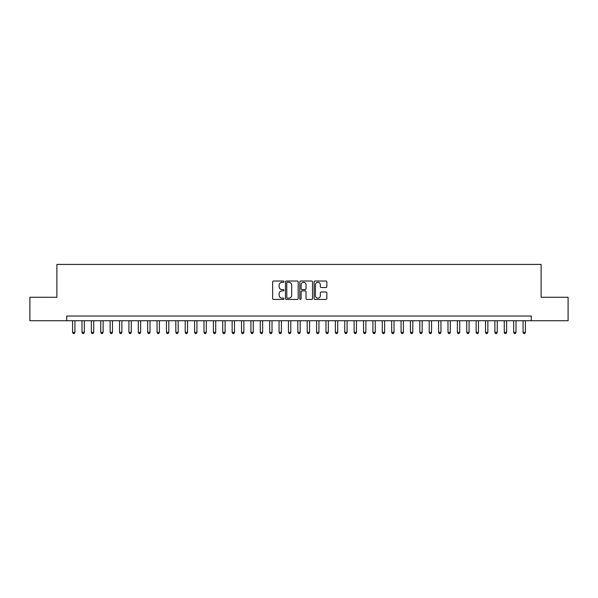 <?xml version="1.0" encoding="UTF-8"?>
<svg xmlns="http://www.w3.org/2000/svg" width="598" height="598" viewBox="0 0 598 598"><rect width="100%" height="100%" fill="white"/><g stroke="black" fill="none" stroke-linecap="round" stroke-linejoin="round"><path stroke-width="0.9" d="M283.983 281.658A0.643 0.643 0 0 0 283.34 281.015L273.555 281.015A0.919 0.919 0 0 0 272.636 281.935L272.636 298.514A0.919 0.919 0 0 0 273.555 299.434L283.34 299.434A0.643 0.643 0 0 0 283.983 298.791A0.643 0.643 0 0 0 283.34 298.148L282.077 298.148A2.945 2.945 0 0 1 279.124 295.203L279.124 293.82A2.945 2.945 0 0 1 282.077 290.867L283.34 290.867A0.643 0.643 0 0 0 283.983 290.224A0.643 0.643 0 0 0 283.34 289.582L282.077 289.582A2.945 2.945 0 0 1 279.124 286.636L279.124 285.253A2.945 2.945 0 0 1 282.077 282.301L283.34 282.301A0.643 0.643 0 0 0 283.983 281.658M325.917 287.511A0.919 0.919 0 0 0 326.844 286.584L326.844 281.935A0.919 0.919 0 0 0 325.917 281.015L315.049 281.015A0.919 0.919 0 0 0 314.129 281.935L314.129 298.514A0.919 0.919 0 0 0 315.049 299.434L325.917 299.434A0.919 0.919 0 0 0 326.844 298.514L326.844 292.9A0.919 0.919 0 0 0 325.917 291.974L321.268 291.974A0.919 0.919 0 0 0 320.349 292.9L320.349 295.681A2.467 2.467 0 0 1 317.882 298.148A2.467 2.467 0 0 1 315.423 295.681L315.423 284.768A2.467 2.467 0 0 1 317.882 282.301A2.467 2.467 0 0 1 320.349 284.768L320.349 286.584A0.919 0.919 0 0 0 321.268 287.511L325.917 287.511M66.737 320.722L29.9 320.722L29.9 297.266L56.877 297.266L56.877 264.421L541.123 264.421L541.123 297.266L568.1 297.266L568.1 320.722L531.263 320.722L531.263 316.036L66.737 316.036L66.737 320.722L531.263 320.722M298.193 281.935A0.919 0.919 0 0 0 297.273 281.015L286.405 281.015A0.919 0.919 0 0 0 285.485 281.935L285.485 298.514A0.919 0.919 0 0 0 286.405 299.434L297.273 299.434A0.919 0.919 0 0 0 298.193 298.514L298.193 281.935M300.727 281.015L311.595 281.015A0.919 0.919 0 0 1 312.515 281.935L312.515 298.514A0.919 0.919 0 0 1 311.595 299.434L306.946 299.434A0.919 0.919 0 0 1 306.026 298.514L306.026 291.794A0.919 0.919 0 0 0 305.1 290.867L302.02 290.867A0.919 0.919 0 0 0 301.093 291.794L301.093 298.791A0.643 0.643 0 0 1 300.45 299.434A0.643 0.643 0 0 1 299.807 298.791L299.807 281.935A0.919 0.919 0 0 1 300.727 281.015M287.414 282.301A0.643 0.643 0 0 0 286.771 282.951L286.771 297.505A0.643 0.643 0 0 0 287.414 298.148L288.752 298.148A2.945 2.945 0 0 0 291.697 295.203L291.697 285.253A2.945 2.945 0 0 0 288.752 282.301L287.414 282.301M306.026 284.812A2.467 2.467 0 0 0 303.56 282.353A2.467 2.467 0 0 0 301.093 284.812L301.093 288.662A0.919 0.919 0 0 0 302.02 289.582L305.1 289.582A0.919 0.919 0 0 0 306.026 288.662L306.026 284.812M72.597 320.722L72.597 332.361L74.944 332.361L74.944 320.722M74.944 332.361L74.242 333.579L73.3 333.579L72.597 332.361M81.986 320.722L81.986 332.361L84.333 332.361L84.333 320.722M84.333 332.361L83.623 333.579L82.688 333.579L81.986 332.361M91.367 320.722L91.367 332.361L93.714 332.361L93.714 320.722M93.714 332.361L93.011 333.579L92.07 333.579L91.367 332.361M100.756 320.722L100.756 332.361L103.103 332.361L103.103 320.722M103.103 332.361L102.393 333.579L101.458 333.579L100.756 332.361M110.137 320.722L110.137 332.361L112.484 332.361L112.484 320.722M112.484 332.361L111.781 333.579L110.839 333.579L110.137 332.361M119.525 320.722L119.525 332.361L121.865 332.361L121.865 320.722M121.865 332.361L121.162 333.579L120.228 333.579L119.525 332.361M128.906 320.722L128.906 332.361L131.254 332.361L131.254 320.722M131.254 332.361L130.551 333.579L129.609 333.579L128.906 332.361M138.288 320.722L138.288 332.361L140.635 332.361L140.635 320.722M140.635 332.361L139.932 333.579L138.998 333.579L138.288 332.361M147.676 320.722L147.676 332.361L150.023 332.361L150.023 320.722M150.023 332.361L149.321 333.579L148.379 333.579L147.676 332.361M157.057 320.722L157.057 332.361L159.404 332.361L159.404 320.722M159.404 332.361L158.702 333.579L157.76 333.579L157.057 332.361M166.446 320.722L166.446 332.361L168.793 332.361L168.793 320.722M168.793 332.361L168.083 333.579L167.148 333.579L166.446 332.361M175.827 320.722L175.827 332.361L178.174 332.361L178.174 320.722M178.174 332.361L177.471 333.579L176.53 333.579L175.827 332.361M185.216 320.722L185.216 332.361L187.563 332.361L187.563 320.722M187.563 332.361L186.853 333.579L185.918 333.579L185.216 332.361M194.597 320.722L194.597 332.361L196.944 332.361L196.944 320.722M196.944 332.361L196.241 333.579L195.299 333.579L194.597 332.361M203.985 320.722L203.985 332.361L206.325 332.361L206.325 320.722M206.325 332.361L205.622 333.579L204.688 333.579L203.985 332.361M213.366 320.722L213.366 332.361L215.714 332.361L215.714 320.722M215.714 332.361L215.011 333.579L214.069 333.579L213.366 332.361M222.748 320.722L222.748 332.361L225.095 332.361L225.095 320.722M225.095 332.361L224.392 333.579L223.458 333.579L222.748 332.361M232.136 320.722L232.136 332.361L234.483 332.361L234.483 320.722M234.483 332.361L233.781 333.579L232.839 333.579L232.136 332.361M241.517 320.722L241.517 332.361L243.864 332.361L243.864 320.722M243.864 332.361L243.162 333.579L242.227 333.579L241.517 332.361M250.906 320.722L250.906 332.361L253.253 332.361L253.253 320.722M253.253 332.361L252.55 333.579L251.609 333.579L250.906 332.361M260.287 320.722L260.287 332.361L262.634 332.361L262.634 320.722M262.634 332.361L261.931 333.579L260.99 333.579L260.287 332.361M269.676 320.722L269.676 332.361L272.023 332.361L272.023 320.722M272.023 332.361L271.313 333.579L270.378 333.579L269.676 332.361M279.057 320.722L279.057 332.361L281.404 332.361L281.404 320.722M281.404 332.361L280.701 333.579L279.759 333.579L279.057 332.361M288.445 320.722L288.445 332.361L290.785 332.361L290.785 320.722M290.785 332.361L290.082 333.579L289.148 333.579L288.445 332.361M297.826 320.722L297.826 332.361L300.174 332.361L300.174 320.722M300.174 332.361L299.471 333.579L298.529 333.579L297.826 332.361M307.215 320.722L307.215 332.361L309.555 332.361L309.555 320.722M309.555 332.361L308.852 333.579L307.918 333.579L307.215 332.361M316.596 320.722L316.596 332.361L318.943 332.361L318.943 320.722M318.943 332.361L318.241 333.579L317.299 333.579L316.596 332.361M325.977 320.722L325.977 332.361L328.324 332.361L328.324 320.722M328.324 332.361L327.622 333.579L326.687 333.579L325.977 332.361M335.366 320.722L335.366 332.361L337.713 332.361L337.713 320.722M337.713 332.361L337.01 333.579L336.069 333.579L335.366 332.361M344.747 320.722L344.747 332.361L347.094 332.361L347.094 320.722M347.094 332.361L346.392 333.579L345.45 333.579L344.747 332.361M354.136 320.722L354.136 332.361L356.483 332.361L356.483 320.722M356.483 332.361L355.773 333.579L354.838 333.579L354.136 332.361M363.517 320.722L363.517 332.361L365.864 332.361L365.864 320.722M365.864 332.361L365.161 333.579L364.219 333.579L363.517 332.361M372.905 320.722L372.905 332.361L375.252 332.361L375.252 320.722M375.252 332.361L374.542 333.579L373.608 333.579L372.905 332.361M382.286 320.722L382.286 332.361L384.634 332.361L384.634 320.722M384.634 332.361L383.931 333.579L382.989 333.579L382.286 332.361M391.675 320.722L391.675 332.361L394.015 332.361L394.015 320.722M394.015 332.361L393.312 333.579L392.378 333.579L391.675 332.361M401.056 320.722L401.056 332.361L403.403 332.361L403.403 320.722M403.403 332.361L402.701 333.579L401.759 333.579L401.056 332.361M410.437 320.722L410.437 332.361L412.784 332.361L412.784 320.722M412.784 332.361L412.082 333.579L411.147 333.579L410.437 332.361M419.826 320.722L419.826 332.361L422.173 332.361L422.173 320.722M422.173 332.361L421.47 333.579L420.529 333.579L419.826 332.361M429.207 320.722L429.207 332.361L431.554 332.361L431.554 320.722M431.554 332.361L430.852 333.579L429.917 333.579L429.207 332.361M438.596 320.722L438.596 332.361L440.943 332.361L440.943 320.722M440.943 332.361L440.24 333.579L439.298 333.579L438.596 332.361M447.977 320.722L447.977 332.361L450.324 332.361L450.324 320.722M450.324 332.361L449.621 333.579L448.679 333.579L447.977 332.361M457.365 320.722L457.365 332.361L459.713 332.361L459.713 320.722M459.713 332.361L459.002 333.579L458.068 333.579L457.365 332.361M466.746 320.722L466.746 332.361L469.094 332.361L469.094 320.722M469.094 332.361L468.391 333.579L467.449 333.579L466.746 332.361M476.135 320.722L476.135 332.361L478.475 332.361L478.475 320.722M478.475 332.361L477.772 333.579L476.838 333.579L476.135 332.361M485.516 320.722L485.516 332.361L487.863 332.361L487.863 320.722M487.863 332.361L487.161 333.579L486.219 333.579L485.516 332.361M494.897 320.722L494.897 332.361L497.244 332.361L497.244 320.722M497.244 332.361L496.542 333.579L495.607 333.579L494.897 332.361M504.286 320.722L504.286 332.361L506.633 332.361L506.633 320.722M506.633 332.361L505.93 333.579L504.989 333.579L504.286 332.361M513.667 320.722L513.667 332.361L516.014 332.361L516.014 320.722M516.014 332.361L515.312 333.579L514.377 333.579L513.667 332.361M523.056 320.722L523.056 332.361L525.403 332.361L525.403 320.722M525.403 332.361L524.7 333.579L523.758 333.579L523.056 332.361"/></g></svg>
